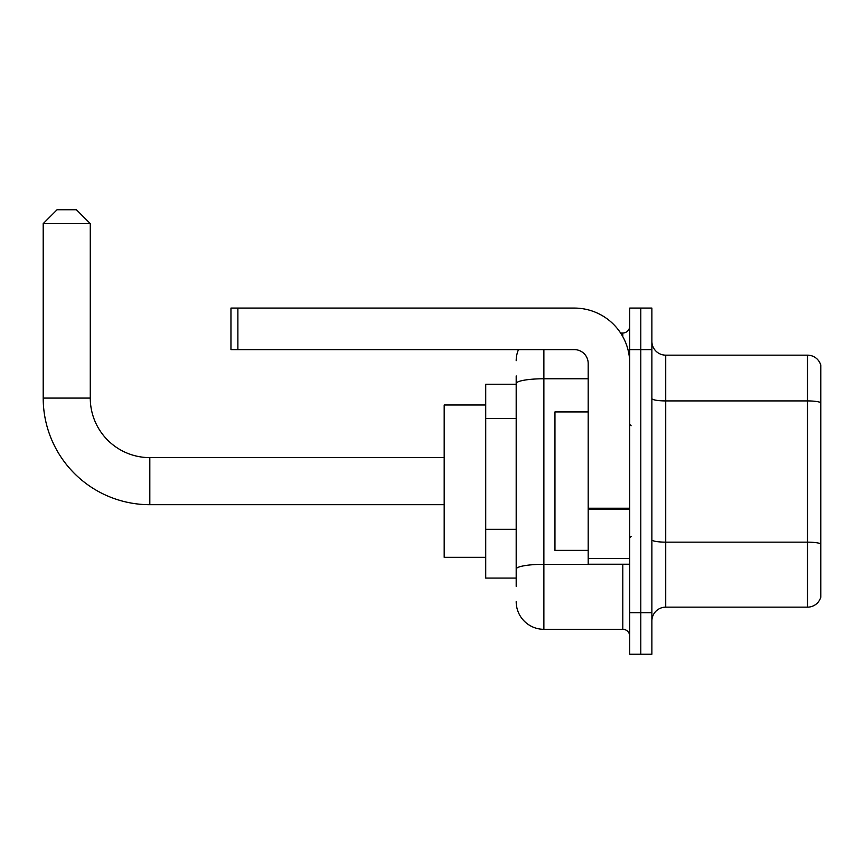 <?xml version="1.0" encoding="UTF-8"?>
<svg xmlns="http://www.w3.org/2000/svg" width="864" height="864" viewBox="0 0 864 864"><rect width="100%" height="100%" fill="white"/><g stroke="black" fill="none" stroke-linecap="round" stroke-linejoin="round"><path stroke-width="1.3" d="M516.186 384.232L485.719 384.232L485.719 578.081L516.186 578.081M516.186 586.386L516.186 375.926M629.726 612.695L629.726 654.232L640.796 654.232L640.796 612.695L640.796 654.232L651.877 654.232L651.877 612.695L640.796 612.695L640.796 349.618L640.796 612.695L629.726 612.695L629.726 349.618L640.796 349.618L640.796 308.081L640.796 349.618L651.877 349.618L651.877 612.695M651.877 349.618L651.877 308.081L629.726 308.081L629.726 349.618M543.877 349.618L543.877 629.305L622.804 629.305L622.804 564.235M620.59 332.996L622.804 332.996A6.923 6.923 0 0 0 629.726 326.074M516.186 410.249L516.186 383.573A27.691 4.806 180 0 1 543.877 378.767L588.19 378.767M629.726 636.228A6.923 6.923 0 0 0 622.804 629.305M516.186 360.688A27.691 27.691 0 0 1 518.497 349.618M543.877 629.305A27.691 27.691 0 0 1 516.186 601.614M651.877 621A13.846 13.846 0 0 1 665.723 607.154L807.505 607.154L807.505 355.158L665.723 355.158A13.846 13.846 0 0 1 651.877 341.312A13.846 13.846 0 0 0 665.723 355.158L665.723 607.154M820.8 365.126A13.846 13.846 0 0 0 807.505 355.158A13.846 13.846 0 0 1 820.8 365.126L820.8 597.186A13.846 13.846 0 0 1 807.505 607.154M444.182 504.695L149.818 504.695A106.618 106.618 0 0 1 43.2 398.077L43.2 223.614L57.046 209.768L76.432 209.768L90.277 223.614L43.2 223.614M149.818 504.695L149.818 457.618A59.54 59.54 0 0 1 90.277 398.077L90.277 223.614M485.719 405L444.182 405L444.182 557.312L485.719 557.312M629.726 564.235L588.19 564.235L588.19 508.237L629.726 508.237M629.726 363.463A55.382 55.382 0 0 0 574.333 308.081L237.881 308.081L237.881 349.618L574.333 349.618A13.846 13.846 0 0 1 588.19 363.463L588.19 508.237M237.881 349.618L230.958 349.618L230.958 308.081L237.881 308.081M588.19 411.923L554.958 411.923L554.958 550.39L588.19 550.39M516.186 418.554L485.719 418.554M516.186 529.33L485.719 529.33M625.201 564.235A6.923 1.199 0 0 1 622.804 564.311L543.877 564.311A27.691 4.806 180 0 0 516.186 569.117M622.804 336.647L622.804 332.996M820.8 402.656A13.846 2.408 180 0 0 807.505 400.918L665.723 400.918A13.846 2.408 0 0 1 651.877 398.52M820.8 543.888A13.846 2.408 180 0 0 807.505 542.149L665.723 542.149A13.846 2.408 -0 0 1 651.877 539.752M43.2 398.077L90.277 398.077M629.726 509.447L588.19 509.447M588.19 558.511L629.726 558.511M444.182 457.618L149.818 457.618M631.109 425.768L629.726 424.386M631.109 536.533L629.726 537.926"/></g></svg>

